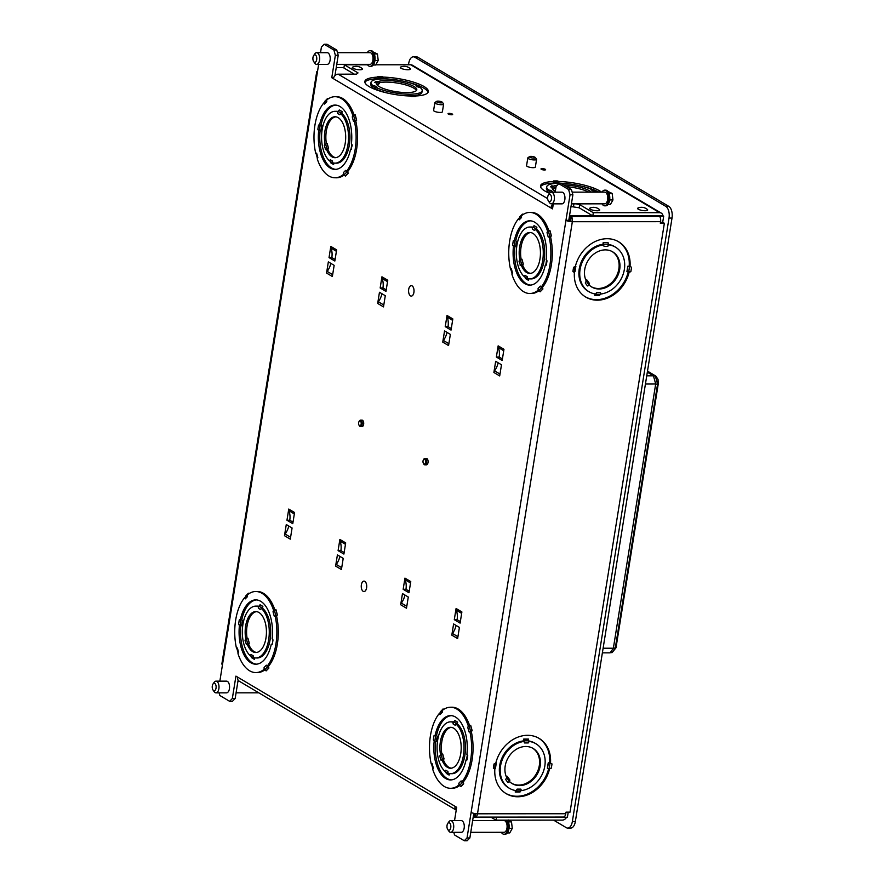 <?xml version="1.0" encoding="UTF-8"?>
<svg xmlns="http://www.w3.org/2000/svg" width="885" height="885" viewBox="0 0 885 885"><rect width="100%" height="100%" fill="white"/><g stroke="black" fill="none" stroke-linecap="round" stroke-linejoin="round"><path stroke-width="1.33" d="M602.364 652.853L610.119 652.842L613.36 648.229L655.685 384.001L653.44 375.815L647.322 372.187M572.363 821.49L669.016 218.064A9.359 4.868 90 0 0 665.797 206.36L414.799 57.226A9.359 4.868 -90 0 0 413.361 56.806L416.359 56.806A9.359 4.868 90 0 1 417.797 57.226L668.794 206.36A9.359 4.868 -90 0 1 672.014 218.064L575.361 821.49A9.359 4.868 90 0 1 570.714 828.083L567.716 828.083A9.359 4.868 -90 0 0 572.363 821.49L575.361 821.49M610.971 652.632L612.088 652.61L615.307 647.997L613.394 648.019M336.223 67.658L343.944 67.658M538.301 737.935A32.159 26.251 120.7 0 0 538.268 737.913A32.137 26.229 120.7 0 0 538.235 737.891L538.268 737.913A32.137 26.229 120.7 0 1 549.629 762.848L548.235 762.848L547.384 768.213L549.165 768.512A3.551 0.896 9.1 0 0 549.342 768.534L549.618 768.7A32.159 26.251 -59.3 0 1 506.242 793.69A32.159 26.251 -59.3 0 1 494.87 768.733A2.81 2.29 -59.3 0 1 493.354 768.125L494.538 768.589L493.354 768.125L494.018 763.976A2.81 2.29 -59.3 0 1 495.733 763.368A32.159 26.251 -59.3 0 1 539.109 738.389A32.159 26.251 -59.3 0 1 550.481 763.346A2.81 2.29 -59.3 0 1 552.008 763.943L551.344 768.091L549.342 768.534M505.435 793.181L505.401 793.159A32.137 26.229 120.7 0 0 505.435 793.181A32.159 26.251 120.7 0 0 505.468 793.192A32.137 26.229 120.7 0 0 548.722 768.434M629.158 272.104A2.81 2.29 120.7 0 0 630.883 271.496L631.547 267.347A2.81 2.29 120.7 0 0 630.02 266.739A32.159 26.251 120.7 0 0 618.648 241.793A32.159 26.251 120.7 0 0 575.272 266.772A2.81 2.29 120.7 0 0 573.557 267.381L572.894 271.529L574.077 271.994L572.894 271.529A2.81 2.29 120.7 0 0 574.42 272.137A32.159 26.251 120.7 0 0 585.793 297.094A32.159 26.251 120.7 0 0 629.158 272.104L628.892 271.938A3.551 0.896 -170.9 0 1 628.704 271.916L626.923 271.618L627.775 266.252L629.169 266.252A32.137 26.229 -59.3 0 0 617.807 241.317L617.774 241.295A32.137 26.229 -59.3 0 1 617.807 241.317A32.159 26.251 -59.3 0 1 617.852 241.339M585.007 296.597A32.159 26.251 -59.3 0 1 584.974 296.586A32.137 26.229 -59.3 0 1 584.941 296.552L584.974 296.575A32.137 26.229 -59.3 0 0 628.261 271.839M474.548 813.503L473.929 817.331L567.407 817.275L568.225 812.153M475.71 813.68L475.168 817.12L563.402 817.065A4.724 2.456 90 0 0 565.747 813.735L566.002 812.153L570.04 812.153L664.358 223.263L660.321 223.263L660.575 221.681A4.724 2.456 -90 0 0 659.624 216.382L571.378 216.438L570.681 220.752L568.789 220.332L569.509 215.818L663.695 216.172L662.71 222.279L660.487 222.279M570.206 216.228L569.486 220.752M473.807 813.348L469.858 837.973L467.125 840.75L464.282 840.75L467.026 837.973L471.119 812.397A4.724 1.195 9.1 0 0 477.502 813.791L565.747 813.735M473.929 817.331L473.232 816.91M552.074 188.14L552.118 187.886A3.551 3.363 50.4 0 1 552.185 187.952L553.468 189.235L552.45 189.014M588.813 192.145A20.444 5.155 9.1 0 0 566.743 186.713M556.034 186.956A20.444 5.155 9.1 0 0 554.209 187.41M376.379 83.743L376.413 83.489A3.551 3.363 50.4 0 1 376.479 83.555L377.762 84.838L376.756 84.617M416.404 90.558A20.444 5.155 9.1 0 0 400.131 83.577A20.444 5.155 9.1 0 0 378.503 83.013M389.278 93.456A25.942 6.549 -170.9 0 1 375.694 88.987L374.078 88.987L375.483 88.013A3.551 2.898 -59.3 0 1 375.915 87.759L375.716 88.987M373.127 86.099L373.182 85.734A2.81 0.708 -170.9 0 1 374.864 85.922L373.127 86.099A3.551 2.898 120.7 0 0 372.696 86.365L371.257 87.327L373.979 88.943M372.165 86.73A25.942 6.549 -170.9 0 1 370.715 84.042A25.942 6.549 -170.9 0 1 370.782 83.765M428.041 92.438A32.137 8.109 9.1 0 0 403.626 81.243M391.557 79.307A32.137 8.109 9.1 0 0 383.415 78.71M383.504 78.909L383.039 77.758A3.551 1.847 -90 0 0 382.984 77.626L383.061 77.095A32.159 8.12 -170.9 0 1 428.34 91.642A32.159 8.12 -170.9 0 1 414.899 96.011A2.81 0.708 -170.9 0 1 415.33 96.487A2.81 0.708 -170.9 0 1 415.297 96.576L411.591 96.576A2.81 0.708 -170.9 0 1 410.109 96.011A32.159 8.12 -170.9 0 1 364.83 81.464A32.159 8.12 -170.9 0 1 378.271 77.095A2.81 0.708 -170.9 0 1 377.84 76.619A2.81 0.708 -170.9 0 1 377.873 76.541L378.138 77.515L377.873 76.541L381.579 76.53A2.81 0.708 -170.9 0 1 383.061 77.095M592.906 190.109A2.81 0.708 9.1 0 0 591.844 190.297L592.906 190.109A25.919 6.538 9.1 0 0 564.785 183.494A25.919 6.538 9.1 0 0 546.698 186.857A25.919 6.538 9.1 0 0 548.877 190.142A2.81 0.708 9.1 0 1 550.558 190.319L552.716 191.602A2.81 0.708 9.1 0 1 551.665 191.791L551.609 192.156A3.551 2.898 120.7 0 0 551.587 192.167M549.585 193.284L546.952 191.724L548.401 190.762A3.551 2.898 -59.3 0 1 548.822 190.496L550.558 190.319M546.487 188.162A25.942 6.549 9.1 0 0 546.41 188.439A25.942 6.549 9.1 0 0 547.859 191.127M601.568 192.133A32.159 8.12 9.1 0 0 558.767 181.491L558.678 182.022A3.551 1.847 90 0 1 558.745 182.155L559.198 183.306M540.558 186.713A32.137 8.109 -170.9 0 1 553.722 183.084L554.464 183.527M509.329 781.455L509.627 781.632A2.81 2.29 -59.3 0 1 507.913 782.539L509.329 781.455A3.551 1.936 -36.3 0 0 509.362 781.389L509.926 780.072L507.149 776.289L506.64 777.439M511.53 783.192A20.444 16.682 120.7 0 0 536.199 774.065A20.444 16.682 120.7 0 0 532.416 748.046M588.868 284.859L589.167 285.036A2.81 2.29 -59.3 0 1 587.452 285.944L588.868 284.859A3.551 1.936 -36.3 0 0 588.901 284.793L589.476 283.477L586.689 279.682L586.18 280.844M591.08 286.596A20.444 16.682 120.7 0 0 615.739 277.47A20.444 16.682 120.7 0 0 611.966 251.451M602.906 244.315L603.57 244.714A3.551 1.847 -90 0 0 603.504 244.205L603.238 242.468L602.939 244.315A25.942 21.174 120.7 0 0 580.239 264.726A25.942 21.174 120.7 0 0 588.138 291.253A25.942 21.174 120.7 0 0 588.923 291.685M603.238 242.468L608.028 242.468L608.305 244.205A3.551 1.847 90 0 1 608.371 244.702L607.774 246.351A2.81 2.29 120.7 0 0 608.559 244.824L608.36 244.702M615.407 247.125A25.942 21.174 120.7 0 0 614.644 246.649A25.942 21.174 120.7 0 0 608.338 244.393M516.099 790.626A3.551 1.847 90 0 1 515.944 790.891L515.214 792.031L520.004 792.031L520.734 790.891A3.551 1.847 -90 0 0 520.944 790.537L520.834 789.121A2.81 2.29 -59.3 0 1 521.121 790.648L520.933 790.537M515.214 792.031L515.457 790.526M509.384 788.281A25.942 21.174 -59.3 0 1 508.598 787.849A25.942 21.174 -59.3 0 1 500.7 761.321A25.942 21.174 -59.3 0 1 523.4 740.911L523.699 739.063L523.964 740.8A3.551 1.847 90 0 1 524.031 741.309L523.367 740.911M537.803 139.808A4.724 3.861 120.7 0 0 537.328 139.465A4.724 3.861 120.7 0 0 536.808 139.222L539.131 140.593A4.724 3.861 -59.3 0 1 539.651 140.848L661.294 213.119A4.724 3.861 -59.3 0 1 662.953 215.84L592.795 215.885L579.177 207.787L571.002 206.548M375.837 64.793L410.695 64.771A4.724 3.861 -59.3 0 1 412.388 65.224L537.328 139.465M571.378 216.438A4.724 2.456 90 0 1 572.341 221.726L660.575 221.681M570.681 220.752L572.341 221.726L477.502 813.791A4.724 2.456 -90 0 1 475.168 817.12M491.23 817.32L496.009 820.163L562.307 820.118A4.724 3.861 120.7 0 0 566.511 817.275M568.789 220.332L565.957 220.332A4.724 1.195 9.1 0 0 572.341 221.726M553.324 203.86L552.517 208.882L333.424 78.688A4.724 3.861 -59.3 0 1 338.192 74.174L547.649 198.638M454.536 820.627L456.671 807.286L455.012 806.312A4.724 3.861 120.7 0 0 456.229 810.074M219.856 681.151L222.489 664.668A4.724 1.195 -170.9 0 1 221.858 663.916L316.697 71.851A4.724 1.195 -170.9 0 1 317.527 71.342M455.012 806.312L235.93 676.118L232.335 698.531L235.167 698.531L238.12 680.111M235.167 698.531L232.445 701.307L229.602 701.307L219.845 695.499L219.115 692.844M333.424 78.688L331.775 77.714L335.36 55.301L338.203 55.301L336.754 50.047L326.996 44.25L324.153 44.25L321.421 47.027L320.514 52.691M338.203 55.301L334.939 75.69M337.473 52.68L369.985 52.669A5.852 3.042 90 0 1 373.027 58.51A5.852 3.042 90 0 1 369.996 64.362L336.742 64.373M313.655 61.519L314.794 63.189A5.852 3.042 -90 0 0 315.746 64.129A5.852 3.042 -90 0 0 316.642 64.395A5.852 3.042 -90 0 0 319.673 58.543A5.852 3.042 -90 0 0 316.631 52.691A5.852 3.042 -90 0 0 314.783 53.908L313.655 55.578A3.739 1.947 90 0 1 316.753 57.879A3.739 1.947 90 0 1 314.263 62.116A3.739 1.947 90 0 1 313.655 61.519A3.739 1.947 90 0 1 313.655 55.578M316.631 52.691L327.184 52.691A5.852 3.042 90 0 1 330.227 58.532A5.852 3.042 90 0 1 327.196 64.384L316.642 64.395M373.26 65.014L375.671 65.014L378.216 60.479L377.441 53.974L373.26 52.005M374.93 60.479L378.216 60.479M374.311 53.974L377.441 53.974M367.275 52.669A7.832 4.071 90 0 1 369.985 50.677A7.832 4.071 90 0 1 374.067 58.51A7.832 4.071 90 0 1 369.996 66.342A7.832 4.071 90 0 1 368.791 65.999A7.832 4.071 90 0 1 367.286 64.362M369.985 50.677L370.981 50.677A7.832 4.071 90 0 1 375.063 58.51A7.832 4.071 90 0 1 370.992 66.342L369.996 66.342M572.175 192.156L604.721 192.133A5.852 3.042 90 0 1 607.763 197.986A5.852 3.042 90 0 1 604.721 203.838L571.433 203.849M548.39 200.983L549.519 202.654A5.852 3.042 -90 0 0 550.47 203.605A5.852 3.042 -90 0 0 551.366 203.86A5.852 3.042 -90 0 0 554.408 198.019A5.852 3.042 -90 0 0 551.366 192.167A5.852 3.042 -90 0 0 549.519 193.373L548.379 195.043A3.739 1.947 90 0 1 551.488 197.355A3.739 1.947 90 0 1 548.999 201.592A3.739 1.947 90 0 1 548.39 200.983A3.739 1.947 90 0 1 548.379 195.043M551.366 192.167L561.92 192.167A5.852 3.042 90 0 1 564.962 198.008A5.852 3.042 90 0 1 561.92 203.86L551.366 203.86M607.995 204.49L610.407 204.49L612.951 199.955L612.177 193.45L607.984 191.481M609.665 199.955L612.951 199.955M609.035 193.45L612.177 193.45M602.01 192.133A7.832 4.071 90 0 1 604.721 190.153A7.832 4.071 90 0 1 608.792 197.986A7.832 4.071 90 0 1 604.721 205.818A7.832 4.071 90 0 1 603.526 205.475A7.832 4.071 90 0 1 602.01 203.838M604.721 190.153L605.716 190.153A7.832 4.071 90 0 1 609.798 197.986A7.832 4.071 90 0 1 605.727 205.818L604.721 205.818M472.645 820.616L504.052 820.594A5.852 3.042 90 0 1 507.094 826.435A5.852 3.042 90 0 1 504.063 832.287L470.765 832.309M447.721 829.444L448.861 831.115A5.852 3.042 -90 0 0 449.812 832.055A5.852 3.042 -90 0 0 450.708 832.32A5.852 3.042 -90 0 0 453.74 826.468A5.852 3.042 -90 0 0 450.697 820.627A5.852 3.042 -90 0 0 448.85 821.833L447.721 823.504A3.739 1.947 90 0 1 450.819 825.816A3.739 1.947 90 0 1 448.33 830.053A3.739 1.947 90 0 1 447.721 829.444A3.739 1.947 90 0 1 447.721 823.504M450.697 820.627L461.251 820.616A5.852 3.042 90 0 1 464.293 826.468A5.852 3.042 90 0 1 461.262 832.309L450.708 832.32M507.337 832.94L509.738 832.94L512.282 828.404L511.508 821.899L508.2 819.93M508.997 828.404L512.282 828.404M508.377 821.899L511.508 821.899M506.485 820.152A7.832 4.071 90 0 1 507.924 828.902A7.832 4.071 90 0 1 504.063 834.278A7.832 4.071 90 0 1 502.857 833.924A7.832 4.071 90 0 1 501.352 832.287M507.481 820.152A7.832 4.071 90 0 1 508.93 828.902A7.832 4.071 90 0 1 505.058 834.278L504.063 834.278M212.997 689.968L214.126 691.639A5.852 3.042 -90 0 0 215.077 692.59A5.852 3.042 -90 0 0 215.973 692.844A5.852 3.042 -90 0 0 219.015 686.992A5.852 3.042 -90 0 0 215.973 681.151A5.852 3.042 -90 0 0 214.126 682.357L212.986 684.028A3.739 1.947 90 0 1 216.095 686.34A3.739 1.947 90 0 1 213.606 690.577A3.739 1.947 90 0 1 212.997 689.968A3.739 1.947 90 0 1 212.986 684.028M215.973 681.151L226.527 681.14A5.852 3.042 90 0 1 229.569 686.992A5.852 3.042 90 0 1 226.527 692.844L215.973 692.844M662.931 215.73L663.695 216.172M367.563 64.804L344.398 64.815L343.889 67.99L354.265 74.152M529.595 156.601L528.002 157.674A4.447 1.117 9.1 0 0 527.803 157.939A4.447 1.117 9.1 0 0 533.389 159.908A4.447 1.117 9.1 0 0 536.587 159.344A4.447 1.117 9.1 0 0 536.476 159.023L535.303 157.519A2.998 0.752 9.1 0 0 532.538 156.501A2.998 0.752 9.1 0 0 529.595 156.601A2.998 0.752 9.1 0 0 530.292 157.464A2.998 0.752 9.1 0 0 533.224 158.105A2.998 0.752 9.1 0 0 535.303 157.519M536.587 159.344L535.348 167.077A4.447 1.117 -170.9 0 1 532.15 167.641A4.447 1.117 -170.9 0 1 526.564 165.672L527.803 157.939M436.626 101.366L435.044 102.439A4.447 1.117 9.1 0 0 434.845 102.693A4.447 1.117 9.1 0 0 439.06 104.507A4.447 1.117 9.1 0 0 443.617 104.109A4.447 1.117 9.1 0 0 443.518 103.788L442.334 102.273A2.998 0.752 9.1 0 0 440.221 101.388A2.998 0.752 9.1 0 0 437.29 101.167A2.998 0.752 9.1 0 0 436.626 101.366A2.998 0.752 9.1 0 0 439.336 102.76A2.998 0.752 9.1 0 0 442.334 102.273M443.617 104.109L442.378 111.842A4.447 1.117 -170.9 0 1 437.821 112.24A4.447 1.117 -170.9 0 1 433.606 110.426L434.845 102.693M359.321 425.596A3.23 1.681 -90 0 0 359.52 425.939A3.23 1.681 -90 0 0 360.538 426.603A3.23 1.681 -90 0 0 362.142 424.324A3.23 1.681 -90 0 0 360.538 420.143A3.23 1.681 -90 0 0 359.52 420.817A3.23 1.681 -90 0 0 359.321 421.16M360.538 420.143L362.031 420.143A3.23 1.681 90 0 1 363.635 424.324A3.23 1.681 90 0 1 362.031 426.603L360.538 426.603M358.679 422.643A2.5 1.294 90 0 1 359.122 421.393A2.5 1.294 90 0 1 360.87 421.691A2.5 1.294 90 0 1 360.87 425.065A2.5 1.294 90 0 1 359.122 425.353A2.5 1.294 90 0 1 358.679 422.643M423.705 463.851A3.23 1.681 -90 0 0 423.893 464.194A3.23 1.681 -90 0 0 424.922 464.857A3.23 1.681 -90 0 0 426.515 462.578A3.23 1.681 -90 0 0 424.911 458.397A3.23 1.681 -90 0 0 423.893 459.072A3.23 1.681 -90 0 0 423.694 459.403M424.911 458.397L426.404 458.397A3.23 1.681 90 0 1 428.008 462.578A3.23 1.681 90 0 1 426.415 464.857L424.922 464.857M423.052 460.886A2.5 1.294 90 0 1 423.506 459.647A2.5 1.294 90 0 1 425.242 459.946A2.5 1.294 90 0 1 425.254 463.309A2.5 1.294 90 0 1 423.506 463.607A2.5 1.294 90 0 1 423.052 460.886M408.693 289.34A5.221 2.71 90 0 1 408.748 289.074A5.221 2.71 90 0 1 411.282 285.667A5.221 2.71 90 0 1 414.003 290.877A5.221 2.71 90 0 1 411.293 296.099A5.221 2.71 90 0 1 408.748 292.692A5.221 2.71 90 0 1 408.693 289.34M411.282 285.667L411.326 285.667A5.221 2.71 90 0 1 411.326 285.667A5.221 2.71 90 0 1 414.036 290.877A5.221 2.71 90 0 1 411.337 296.099A5.221 2.71 90 0 1 411.315 296.099L411.337 296.099M555.194 192.167L556.112 186.469L558.844 183.693L568.601 189.501L570.051 194.766L471.119 812.397M331.775 77.714L333.678 77.714M335.36 55.301L333.922 50.047L324.153 44.25M318.644 64.384L317.328 72.603A4.724 1.195 -170.9 0 1 316.697 71.851M232.335 698.531L229.602 701.307M453.806 832.32L454.525 834.953L464.282 840.75M364 581.113L363.967 581.113A5.221 2.71 90 0 1 364 581.113A5.221 2.71 90 0 1 366.722 586.335A5.221 2.71 90 0 1 364.012 591.545A5.221 2.71 90 0 1 363.989 591.545L363.967 591.545A5.221 2.71 90 0 1 361.423 588.149A5.221 2.71 90 0 1 361.379 584.797A5.221 2.71 90 0 1 361.423 584.531A5.221 2.71 90 0 1 363.967 581.113A5.221 2.71 90 0 1 366.678 586.335A5.221 2.71 90 0 1 363.967 591.545M542.472 287.282L541.377 287.282A3.551 2.688 44.5 0 0 541.686 287.647L542.914 288.975L542.461 287.304A40.555 21.085 -90 0 0 550.547 236.76L551.421 235.875L549.862 236.583A3.551 1.416 164.6 0 0 549.463 236.771L550.558 236.771M530.535 293.499A40.555 21.085 -90 0 0 531.254 293.521A40.555 21.085 -90 0 0 539.042 290.645M522.548 214.889L522.338 214.093L521.84 215.42M548.932 230.963A40.555 21.085 -90 0 0 531.199 212.4A40.555 21.085 -90 0 0 530.491 212.422M451.04 330.094L452.832 318.921L447.025 315.469L445.232 326.642L451.04 330.094M444.547 330.935L442.754 342.108L448.562 345.559L450.354 334.386L444.547 330.935M502.171 360.472L503.963 349.298L498.155 345.847L496.363 357.02L502.171 360.472M495.677 361.312L493.885 372.485L499.693 375.937L501.485 364.764L495.677 361.312M326.554 273.056L328.346 261.883L334.154 265.334L332.362 276.507L326.554 273.056A3.319 2.71 -59.3 0 1 327.229 271.407A19.204 15.676 120.7 0 0 330.846 263.376M336.632 249.869L334.84 261.042L329.032 257.59L330.813 246.417L336.632 249.869M377.685 303.433L379.466 292.26L385.285 295.712L383.493 306.896L377.685 303.433A3.319 2.71 -59.3 0 1 378.36 301.785A19.204 15.676 120.7 0 0 381.977 293.754M387.763 280.246L385.971 291.43L380.163 287.968L381.944 276.795L387.763 280.246M327.085 99.695L327.583 98.379L327.793 99.164M335.736 96.697A40.555 21.085 90 0 1 336.444 96.675A40.555 21.085 90 0 1 354.177 115.238M355.792 121.057L354.708 121.057A3.551 1.416 -15.4 0 1 355.106 120.858L356.666 120.161L355.792 121.046A40.555 21.085 90 0 1 347.694 171.579L348.159 173.261L346.931 171.922A3.551 2.688 -135.5 0 1 346.621 171.568L347.716 171.568M344.287 174.92A40.555 21.085 90 0 1 336.499 177.796A40.555 21.085 90 0 1 335.78 177.774M248.541 593.979L248.32 593.182L247.833 594.51M274.925 610.053A40.555 21.085 -90 0 0 257.192 591.479A40.555 21.085 -90 0 0 256.473 591.512M276.54 615.849L277.403 614.964L275.855 615.672A3.551 1.416 164.6 0 0 275.456 615.86L276.54 615.86A40.555 21.085 -90 0 1 268.443 666.394L268.907 668.064L266.108 670.907L264.88 669.569A3.551 2.688 -135.5 0 1 264.571 669.215L264.095 667.489A3.042 1.582 -90 0 0 264.228 669.215L264.571 669.215M256.517 672.578A40.555 21.085 -90 0 0 257.236 672.6A40.555 21.085 -90 0 0 265.024 669.735M337.406 554.906L335.614 566.09L341.422 569.542L343.214 558.358L337.406 554.906M343.9 554.076L345.692 542.892L339.873 539.441L338.092 550.625L343.9 554.076M286.275 524.528L284.483 535.702L290.291 539.153L292.083 527.98L286.275 524.528M292.769 523.688L294.561 512.515L288.753 509.063L286.961 520.236L292.769 523.688M461.893 611.944L460.1 623.117L454.293 619.666L456.085 608.493L461.893 611.944M451.815 635.131L453.607 623.958L459.415 627.41L457.622 638.583L451.815 635.131A3.319 2.71 -59.3 0 1 452.489 633.483A19.204 15.676 120.7 0 0 456.107 625.441M410.762 581.567L408.97 592.74L403.162 589.288L404.954 578.115L410.762 581.567M400.684 604.754L402.476 593.581L408.284 597.032L406.492 608.205L400.684 604.754A3.319 2.71 -59.3 0 1 401.359 603.105A19.204 15.676 120.7 0 0 404.976 595.063M471.296 731.585L470.212 731.585A3.551 1.416 -15.4 0 1 470.61 731.386L472.17 730.689L471.296 731.574A40.555 21.085 90 0 1 463.198 782.119L463.663 783.789L462.435 782.462A3.551 2.688 -135.5 0 1 462.114 782.097L463.22 782.097M459.791 785.449A40.555 21.085 90 0 1 451.992 788.325A40.555 21.085 90 0 1 451.284 788.303M442.588 710.224L443.075 708.907L443.297 709.704M451.228 707.226A40.555 21.085 90 0 1 451.947 707.203A40.555 21.085 90 0 1 469.681 725.777M407.885 69.738A5.1 1.283 -170.9 0 1 401.978 68.698A5.1 1.283 -170.9 0 1 400.772 67.006A8.972 8.972 0 0 1 410.098 68.499A5.1 1.283 -170.9 0 1 407.885 69.738M359.93 69.771A5.1 1.283 -170.9 0 1 354.011 68.72A5.1 1.283 -170.9 0 1 352.816 67.039A8.972 8.972 0 0 1 362.142 68.532A5.1 1.283 -170.9 0 1 359.93 69.771M645.176 210.73A5.1 1.283 -170.9 0 1 639.258 209.69A5.1 1.283 -170.9 0 1 638.063 207.997A8.972 8.972 0 0 1 647.389 209.491A5.1 1.283 -170.9 0 1 645.176 210.73M597.22 210.763A5.1 1.283 -170.9 0 1 591.302 209.712A5.1 1.283 -170.9 0 1 590.096 208.03A8.972 8.972 0 0 1 599.422 209.524A5.1 1.283 -170.9 0 1 597.22 210.763M558.844 183.693L561.676 183.693L571.433 189.501L572.883 194.766L569.509 215.818M506.419 776.964L507.149 776.289M507.913 782.539L505.755 779.608A2.81 2.29 -59.3 0 1 506.851 777.849A20.466 16.704 -59.3 0 1 511.154 753.633A20.466 16.704 -59.3 0 1 533.135 748.444A20.466 16.704 -59.3 0 1 537.04 774.563A20.466 16.704 -59.3 0 1 512.216 783.634A20.466 16.704 -59.3 0 1 509.627 781.632M529.009 741.42A2.81 2.29 -59.3 0 1 528.234 742.946L529.009 741.42A25.919 21.151 -59.3 0 1 535.912 743.754A25.919 21.151 -59.3 0 1 543.81 770.26A25.919 21.151 -59.3 0 1 521.121 790.648M528.234 742.946L524.517 742.946A2.81 2.29 -59.3 0 1 524.23 741.42L524.031 741.309M520.834 789.121L517.128 789.121A2.81 2.29 -59.3 0 0 516.342 790.659A25.919 21.151 -59.3 0 1 509.439 788.314A25.919 21.151 -59.3 0 1 501.541 761.808A25.919 21.151 -59.3 0 1 524.23 741.42M585.97 280.368L586.689 279.682M587.452 285.944L585.295 283.012A2.81 2.29 -59.3 0 1 586.39 281.253A20.466 16.704 -59.3 0 1 590.693 257.037A20.466 16.704 -59.3 0 1 612.674 251.838A20.466 16.704 -59.3 0 1 616.579 277.967A20.466 16.704 -59.3 0 1 591.766 287.039A20.466 16.704 -59.3 0 1 589.167 285.036M603.57 244.714L603.769 244.824A2.81 2.29 120.7 0 0 604.057 246.351L607.774 246.351M603.769 244.824A25.919 21.151 120.7 0 0 581.08 265.212A25.919 21.151 120.7 0 0 588.979 291.718A25.919 21.151 120.7 0 0 595.882 294.063A2.81 2.29 120.7 0 1 596.667 292.526L600.373 292.526A2.81 2.29 120.7 0 1 600.672 294.052A25.919 21.151 120.7 0 0 623.35 273.664A25.919 21.151 120.7 0 0 615.462 247.158A25.919 21.151 120.7 0 0 608.559 244.824M553.534 186.713L551.576 185.861A2.81 0.708 -170.9 0 1 553.623 186.138L553.534 186.713A3.551 3.363 -129.6 0 1 553.601 186.779L554.884 188.062L553.468 189.235M552.118 187.886L552.207 187.31A2.81 0.708 -170.9 0 1 550.481 186.768L551.576 185.861M551.665 191.791A25.919 6.538 9.1 0 0 552.439 192.167M596.169 192.145A25.919 6.538 9.1 0 0 595.682 191.768A2.81 0.708 9.1 0 1 594.001 191.58L591.844 190.297L592.85 190.474M553.623 186.138A20.466 5.166 -170.9 0 1 557.373 185.186M563.767 184.932A20.466 5.166 -170.9 0 1 591.445 192.145M555.337 191.271A20.466 5.166 -170.9 0 1 552.074 187.72A20.466 5.166 -170.9 0 1 552.207 187.31M377.829 82.316L375.882 81.464A2.81 0.708 -170.9 0 1 377.928 81.741L377.829 82.316A3.551 3.363 -129.6 0 1 377.906 82.382L379.189 83.655L377.762 84.838M376.413 83.489L376.512 82.913A2.81 0.708 -170.9 0 1 374.786 82.371L375.882 81.464M374.864 85.922L377.021 87.206A2.81 0.708 -170.9 0 1 375.97 87.394L375.915 87.759M373.182 85.734A25.919 6.538 -170.9 0 1 370.992 82.46A25.919 6.538 -170.9 0 1 389.079 79.097A25.919 6.538 -170.9 0 1 417.2 85.712A2.81 0.708 -170.9 0 0 416.149 85.9L418.306 87.184A2.81 0.708 -170.9 0 0 419.988 87.372A25.919 6.538 -170.9 0 1 422.178 90.657A25.919 6.538 -170.9 0 1 404.091 94.009A25.919 6.538 -170.9 0 1 375.97 87.394M377.928 81.741A20.466 5.166 -170.9 0 1 400.96 82.106A20.466 5.166 -170.9 0 1 416.791 89.794A20.466 5.166 -170.9 0 1 395.772 91.653A20.466 5.166 -170.9 0 1 376.379 83.312A20.466 5.166 -170.9 0 1 376.512 82.913M520.435 265.323L519.064 261.418L520.325 259.936A3.551 1.416 164.6 0 1 520.402 259.902L521.962 259.205L523.323 264.161L521.685 264.903A3.551 1.416 -15.4 0 1 521.763 264.869L523.323 264.161M522.604 264.892A20.444 10.631 -90 0 0 530.624 273.365M530.602 232.545A20.444 10.631 -90 0 0 521.177 259.57M521.685 264.903L521.177 264.903A2.81 1.46 90 0 1 520.402 265.323A2.81 1.46 90 0 1 520.115 265.268M519.064 261.418A2.81 1.46 90 0 1 519.816 259.947L520.325 259.947M532.427 229.226L532.361 227.511A2.81 1.46 -90 0 0 532.427 229.226L534.584 230.509A2.81 1.46 -90 0 0 535.148 229.171L536.598 229.171L536.863 227.301L535.768 228.739A3.551 2.898 120.7 0 0 535.469 229.171M532.361 227.511A25.919 13.474 -90 0 0 529.794 227.036A25.919 13.474 -90 0 0 516.608 247.711A25.919 13.474 -90 0 0 524.473 276.751L524.794 276.751A3.551 2.898 -59.3 0 0 524.96 277.171L525.59 278.609L528.378 280.268L528.622 278.775M531.819 278.875L529.827 278.875A25.919 13.474 -90 0 1 527.261 278.399A2.81 1.46 -90 0 0 527.194 276.684L525.037 275.401A2.81 1.46 -90 0 0 524.473 276.751M529.827 278.875A25.919 13.474 -90 0 0 543.003 258.199A25.919 13.474 -90 0 0 535.148 229.171M519.816 259.947A20.466 10.642 90 0 1 529.794 232.489A20.466 10.642 90 0 1 540.447 252.955A20.466 10.642 90 0 1 529.816 273.421A20.466 10.642 90 0 1 521.177 264.903M325.569 144.222L324.308 145.704A2.81 1.46 90 0 1 325.06 144.222L325.569 144.222A3.551 1.416 164.6 0 1 325.647 144.178L327.196 143.481L328.567 148.448L326.93 149.178A3.551 1.416 -15.4 0 1 327.007 149.145L328.567 148.448M325.68 149.598L324.308 145.704M327.848 149.167A20.444 10.631 -90 0 0 335.869 157.641M335.835 116.831A20.444 10.631 -90 0 0 326.421 143.846M326.93 149.178L326.421 149.178A2.81 1.46 90 0 1 325.647 149.598A2.81 1.46 90 0 1 325.359 149.543M337.926 111.787L337.672 113.512A2.81 1.46 90 0 1 337.605 111.787L337.926 111.787A3.551 2.898 120.7 0 1 338.225 111.366L341.013 113.014L342.108 111.576L341.809 113.424L340.714 113.446A3.551 2.898 -59.3 0 1 341.013 113.014M329.718 161.026A2.81 1.46 90 0 1 330.271 159.687L329.718 161.026A25.919 13.474 90 0 1 321.852 131.987A25.919 13.474 90 0 1 335.039 111.322A25.919 13.474 90 0 1 337.605 111.787M330.271 159.687L332.428 160.959A2.81 1.46 90 0 1 332.506 162.685A25.919 13.474 90 0 0 335.072 163.15L337.063 163.15M340.714 113.446L340.382 113.446A25.919 13.474 90 0 1 348.248 142.485A25.919 13.474 90 0 1 335.072 163.15M340.382 113.446A2.81 1.46 90 0 1 339.829 114.796L337.672 113.512M325.06 144.222A20.466 10.642 90 0 1 335.039 116.765A20.466 10.642 90 0 1 345.692 137.23A20.466 10.642 90 0 1 335.061 157.707A20.466 10.642 90 0 1 326.421 149.178M441.062 754.761L439.801 756.232A2.81 1.46 90 0 1 440.553 754.761L441.062 754.761A3.551 1.416 164.6 0 1 441.15 754.717L442.699 754.009L444.071 758.976L442.423 759.706A3.551 1.416 -15.4 0 1 442.511 759.673L444.071 758.976M442.234 759.806L440.863 760.071L439.801 756.232M443.352 759.706A20.444 10.631 -90 0 0 451.361 768.18M451.339 727.359A20.444 10.631 -90 0 0 441.914 754.374M442.423 759.706L441.914 759.706A2.81 1.46 90 0 1 441.15 760.126A2.81 1.46 90 0 1 440.863 760.071M445.774 770.216L445.221 771.554A2.81 1.46 90 0 1 445.774 770.216L447.932 771.499A2.81 1.46 90 0 1 447.998 773.213A25.919 13.474 90 0 0 450.565 773.689L452.556 773.678M457.335 723.974L455.886 723.974A25.919 13.474 90 0 1 463.751 753.013A25.919 13.474 90 0 1 450.565 773.689M455.886 723.974A2.81 1.46 90 0 1 455.332 725.324L453.175 724.041A2.81 1.46 90 0 1 453.109 722.326L453.43 722.326A3.551 2.898 120.7 0 1 453.728 721.894L454.824 720.456L457.611 722.116L457.313 723.952A25.942 13.485 90 0 1 465.178 753.013A25.942 13.485 90 0 1 451.992 773.711A25.942 13.485 90 0 1 451.416 773.689M445.221 771.554A25.919 13.474 90 0 1 437.356 742.526A25.919 13.474 90 0 1 450.542 721.85A25.919 13.474 90 0 1 453.109 722.326M440.553 754.761A20.466 10.642 90 0 1 450.542 727.304A20.466 10.642 90 0 1 461.196 747.759A20.466 10.642 90 0 1 450.565 768.235A20.466 10.642 90 0 1 441.914 759.706M246.307 639.036L245.045 640.508A2.81 1.46 90 0 1 245.798 639.036L246.307 639.036A3.551 1.416 164.6 0 1 246.395 638.992L247.944 638.284L249.305 643.251L247.667 643.992A3.551 1.416 -15.4 0 1 247.756 643.959L249.305 643.251M247.667 643.992L247.158 643.992A2.81 1.46 90 0 1 246.395 644.413L245.045 640.508M248.596 643.981A20.444 10.631 -90 0 0 256.606 652.455M256.584 611.635A20.444 10.631 -90 0 0 247.158 638.649M251.019 654.491A2.81 1.46 -90 0 0 250.466 655.84L251.019 654.491L253.176 655.774A2.81 1.46 -90 0 1 253.243 657.489A25.919 13.474 -90 0 0 255.809 657.964A25.919 13.474 -90 0 0 268.996 637.288A25.919 13.474 -90 0 0 261.13 608.249L262.579 608.26M256.661 657.964A25.942 13.485 -90 0 0 257.225 657.986A25.942 13.485 -90 0 0 270.423 637.3A25.942 13.485 -90 0 0 262.557 608.238L262.856 606.391L260.068 604.732L258.973 606.17A3.551 2.898 -59.3 0 0 258.674 606.601L258.343 606.601A2.81 1.46 -90 0 0 258.42 608.316L260.577 609.599A2.81 1.46 -90 0 0 261.13 608.249M258.343 606.601A25.919 13.474 -90 0 0 255.787 606.125A25.919 13.474 -90 0 0 242.601 626.801A25.919 13.474 -90 0 0 250.466 655.84M245.798 639.036A20.466 10.642 90 0 1 255.787 611.579A20.466 10.642 90 0 1 266.44 632.034A20.466 10.642 90 0 1 255.809 652.51A20.466 10.642 90 0 1 247.158 643.992M449.171 113.38A2.334 0.586 -170.9 0 1 451.781 113.822A2.334 0.586 -170.9 0 1 452.545 114.585A2.334 0.586 -170.9 0 1 450.244 114.652A2.334 0.586 -170.9 0 1 448.087 113.866A2.334 0.586 -170.9 0 1 449.171 113.38M416.149 85.9L417.145 86.077L416.149 85.9M421.968 91.963A25.942 6.549 -170.9 0 1 421.946 92.239A25.942 6.549 -170.9 0 1 401.37 95.392M378.017 78.688L378.183 77.626A3.551 1.847 90 0 1 378.249 77.758L378.791 79.13L378.028 78.688A32.137 8.109 9.1 0 0 364.863 82.316M342.108 111.576L339.32 109.928L338.225 111.366M333.866 163.05L333.623 164.544L332.992 163.105A3.551 2.898 -59.3 0 1 332.871 162.807M330.039 161.026A3.551 2.898 120.7 0 0 330.205 161.457L330.835 162.895L333.623 164.544M335.88 111.322A25.942 13.485 90 0 1 336.455 111.3A25.942 13.485 90 0 1 338.125 111.488M320.105 130.714A32.137 16.704 -90 0 0 335.924 169.356M335.891 105.116A32.137 16.704 -90 0 0 321.001 125.106L320.193 125.139A3.551 0.896 -170.9 0 1 320.038 125.095L321.001 125.095M341.809 113.424A25.942 13.485 90 0 1 349.675 142.485A25.942 13.485 90 0 1 336.488 163.172A25.942 13.485 90 0 1 335.913 163.15M319.905 125.062L318.523 125.139A2.81 1.46 90 0 1 319.076 124.94A2.81 1.46 90 0 1 319.562 125.095A32.159 16.715 90 0 1 335.039 105.072A32.159 16.715 90 0 1 351.4 144.012A2.81 1.46 90 0 1 352.241 145.184L351.002 149.41L351.81 144.366M351.577 149.333A2.81 1.46 90 0 1 351.035 149.532A2.81 1.46 90 0 1 350.537 149.377L351.013 149.377A3.551 0.896 9.1 0 1 351.024 149.333L351.821 144.366M350.537 149.377A32.159 16.715 90 0 1 335.072 169.4A32.159 16.715 90 0 1 318.711 130.46A2.81 1.46 90 0 1 317.859 129.298L318.711 130.46M319.175 130.46L319.175 130.46A3.551 0.896 9.1 0 0 319.341 130.504L320.945 130.947L321.808 125.581M327.583 98.379L324.286 102.549A3.551 2.688 44.5 0 0 324.175 102.903L324.496 104.087A3.042 1.582 90 0 1 323.833 102.903L324.175 102.903M356.666 120.161L355.184 114.784L353.635 115.481A3.551 1.416 164.6 0 0 353.226 115.669L352.274 116.953A3.042 1.582 90 0 1 352.883 115.681L353.226 115.681M354.708 121.057L353.469 121.311L352.274 116.953M316.078 153.426L315.735 153.426A3.042 1.582 90 0 1 316.41 153.127A3.042 1.582 90 0 1 316.631 153.16L316.078 153.426A3.551 1.416 164.6 0 0 316.1 153.592A3.551 1.416 164.6 0 0 316.111 153.614L317.449 158.481L316.1 153.592M316.299 154.289L317.427 158.504M352.883 115.681A40.533 21.074 90 0 0 335.028 96.697A40.533 21.074 90 0 0 326.62 100.071A3.042 1.582 90 0 1 326.764 101.786L324.496 104.087M354.708 121.046L354.365 121.046A40.533 21.074 90 0 1 346.278 171.568L346.621 171.568M354.365 121.046A3.042 1.582 90 0 1 353.69 121.345A3.042 1.582 90 0 1 353.469 121.311M316.631 153.16L317.837 157.53A3.042 1.582 90 0 1 317.217 158.791A40.533 21.074 90 0 0 335.072 177.774L337.207 177.774M348.159 173.261L345.36 176.093L344.132 174.765A3.551 2.688 44.5 0 1 343.822 174.4L343.347 172.686L345.615 170.385A3.042 1.582 90 0 1 346.278 171.568M343.822 174.4L343.48 174.4A3.042 1.582 90 0 1 343.347 172.686M315.735 153.426A40.533 21.074 90 0 1 323.833 102.903M343.48 174.4A40.533 21.074 90 0 1 335.072 177.774M333.922 50.047L336.754 50.047M344.398 64.815L358.016 72.902L356.511 74.152L338.192 74.174M386.214 289.904L382.951 287.968A19.204 15.676 120.7 0 0 382.099 278.443A3.319 2.71 -59.3 0 1 381.944 276.795M382.951 287.968L380.163 287.968M335.083 259.526L331.831 257.59A19.204 15.676 120.7 0 0 330.968 248.065A3.319 2.71 -59.3 0 1 330.813 246.417M331.831 257.59L329.032 257.59M381.579 76.53L382.984 77.626M542.14 168.615A2.334 0.586 9.1 0 0 541.045 169.101A2.334 0.586 9.1 0 0 543.202 169.887A2.334 0.586 9.1 0 0 545.503 169.82A2.334 0.586 9.1 0 0 544.74 169.057A2.334 0.586 9.1 0 0 542.14 168.615M559.121 183.107A32.137 8.109 -170.9 0 1 567.252 183.704M579.332 185.64A32.137 8.109 -170.9 0 1 598.824 192.145M558.767 181.491A2.81 0.708 9.1 0 0 557.273 180.927L553.567 180.938A2.81 0.708 9.1 0 0 553.534 181.016A2.81 0.708 9.1 0 0 553.966 181.491L553.711 183.084M553.567 180.938L553.833 181.912L553.567 180.938M553.966 181.491A32.159 8.12 9.1 0 0 540.525 185.861A32.159 8.12 9.1 0 0 549.574 193.295M594.997 293.931L594.753 295.435L595.483 294.296A3.551 1.847 -90 0 0 595.649 294.03M600.373 292.526L600.484 293.942A3.551 1.847 90 0 1 600.284 294.296L599.554 295.435L594.753 295.435M630.02 266.739L629.18 266.241M532.681 227.511A3.551 2.898 -59.3 0 1 532.98 227.08L534.075 225.642L536.863 227.301M525.037 275.401L524.805 276.751M527.626 278.532A3.551 2.898 120.7 0 0 527.748 278.83L528.378 280.268M530.668 278.875A25.942 13.485 -90 0 0 531.243 278.897A25.942 13.485 -90 0 0 544.43 258.21A25.942 13.485 -90 0 0 536.564 229.149M515.756 240.82L514.793 240.82A3.551 0.896 9.1 0 0 514.948 240.864L515.756 240.82A32.137 16.704 90 0 1 530.646 220.841M530.679 285.081A32.137 16.704 90 0 1 514.871 246.428M532.881 227.213A25.942 13.485 -90 0 0 531.21 227.014A25.942 13.485 -90 0 0 530.635 227.036M513.466 246.185L512.614 245.012A2.81 1.46 -90 0 0 513.466 246.185A32.159 16.715 -90 0 0 529.827 285.125A32.159 16.715 -90 0 0 545.293 265.091A2.81 1.46 -90 0 0 545.791 265.257A2.81 1.46 -90 0 0 546.333 265.058L545.293 265.091M551.421 235.875L549.939 230.498L548.39 231.206A3.551 1.416 -15.4 0 0 547.981 231.394L547.03 232.666L548.224 237.036L549.12 236.771A3.042 1.582 -90 0 1 548.446 237.058A3.042 1.582 -90 0 1 548.224 237.036M522.338 214.093L519.041 218.263A3.551 2.688 -135.5 0 0 518.931 218.628L519.252 219.812L521.519 217.511A3.042 1.582 -90 0 0 521.376 215.796A40.533 21.074 -90 0 1 529.783 212.422A40.533 21.074 -90 0 1 547.649 231.394A3.042 1.582 -90 0 0 547.03 232.666M542.914 288.975L540.127 291.818L538.888 290.49A3.551 2.688 -135.5 0 1 538.578 290.125L538.102 288.41A3.042 1.582 -90 0 0 538.235 290.125L538.578 290.125M510.501 269.14L511.386 268.885A3.042 1.582 -90 0 0 511.165 268.852A3.042 1.582 -90 0 0 510.501 269.14A40.533 21.074 -90 0 1 518.588 218.628A3.042 1.582 -90 0 0 519.252 219.812M541.377 287.282L541.034 287.282A3.042 1.582 -90 0 0 540.37 286.098L538.102 288.41M510.855 269.317L512.205 274.206L510.866 269.328A3.551 1.416 -15.4 0 1 510.855 269.317A3.551 1.416 -15.4 0 1 510.833 269.14M511.032 270.036L512.183 274.228M531.962 293.499L529.827 293.499A40.533 21.074 -90 0 1 511.972 274.516A3.042 1.582 -90 0 0 512.592 273.244L511.386 268.885M541.034 287.282A40.533 21.074 -90 0 0 549.12 236.771M529.827 293.499A40.533 21.074 -90 0 0 538.235 290.125M568.601 189.501L571.433 189.501M570.051 194.766L572.883 194.766M553.28 204.125A4.724 3.861 -59.3 0 0 550.868 207.886L552.683 207.886M573.922 203.849L573.491 206.548M410.695 64.771L659.602 212.677L593.304 212.71L579.686 204.623L579.177 207.787M579.686 204.623L576.157 203.849M593.304 212.71L592.795 215.885M662.71 222.279L664.358 223.263M659.602 212.677A4.724 3.861 -59.3 0 1 661.294 213.119M447.025 315.469A3.319 2.71 120.7 0 0 447.168 317.107A19.204 15.676 -59.3 0 1 448.031 326.642L445.232 326.642M448.031 326.642L451.284 328.567M447.047 332.417A19.204 15.676 -59.3 0 1 443.429 340.459A3.319 2.71 120.7 0 0 442.754 342.108M498.155 345.847A3.319 2.71 120.7 0 0 498.299 347.495A19.204 15.676 -59.3 0 1 499.162 357.02L496.363 357.02M499.162 357.02L502.415 358.956M498.178 362.795A19.204 15.676 -59.3 0 1 494.56 370.837A3.319 2.71 120.7 0 0 493.885 372.485M514.793 240.82L514.318 240.82A2.81 1.46 -90 0 0 513.831 240.654A2.81 1.46 -90 0 0 513.278 240.864L512.614 245.012M546.333 265.058L547.007 260.898A2.81 1.46 -90 0 0 546.156 259.736A32.159 16.715 -90 0 0 529.794 220.796A32.159 16.715 -90 0 0 514.318 240.82M546.565 260.079L545.768 265.091A3.551 0.896 -170.9 0 1 545.779 265.058L546.576 260.09M514.672 240.786L513.278 240.864M516.563 241.306L515.701 246.672L514.096 246.229A3.551 0.896 -170.9 0 1 513.931 246.185M628.892 271.938L630.883 271.496M627.775 266.252L629.567 266.551A3.551 0.896 9.1 0 0 629.744 266.584M575.869 266.285L575.007 271.651L574.221 271.949A3.551 0.896 -170.9 0 1 574.144 271.972M558.678 182.022L557.273 180.927M554.497 183.527L553.944 182.166A3.551 1.847 -90 0 0 553.888 182.022M253.619 657.621A3.551 2.898 120.7 0 0 253.741 657.92L254.371 659.358L251.583 657.699L250.942 656.261A3.551 2.898 -59.3 0 1 250.787 655.84M254.371 659.358L254.603 657.865M262.856 606.391L261.761 607.829A3.551 2.898 120.7 0 0 261.462 608.26L261.462 608.26M258.674 606.601L258.42 608.316M258.874 606.302A25.942 13.485 -90 0 0 257.203 606.103A25.942 13.485 -90 0 0 256.628 606.125M241.738 619.909L240.775 619.909A3.551 0.896 9.1 0 0 240.941 619.954L241.738 619.909A32.137 16.704 90 0 1 256.628 599.919M256.672 664.17A32.137 16.704 90 0 1 240.853 625.518M272.326 644.136L271.286 644.18A2.81 1.46 -90 0 0 271.772 644.346A2.81 1.46 -90 0 0 272.326 644.136L272.989 639.988A2.81 1.46 -90 0 0 272.137 638.826A32.159 16.715 -90 0 0 255.776 599.886A32.159 16.715 -90 0 0 240.311 619.909A2.81 1.46 -90 0 0 239.813 619.743A2.81 1.46 -90 0 0 239.271 619.954L240.654 619.865M238.187 653.285L236.848 648.406A3.551 1.416 -15.4 0 1 236.848 648.406L237.036 649.103M236.848 648.406A3.551 1.416 -15.4 0 1 236.826 648.229L237.379 647.975A3.042 1.582 -90 0 0 237.158 647.942A3.042 1.582 -90 0 0 236.483 648.229L236.826 648.229M268.465 666.372L267.358 666.372A3.551 2.688 44.5 0 0 267.679 666.737L268.907 668.064M248.32 593.182L245.034 597.353A3.551 2.688 -135.5 0 0 244.913 597.718L245.233 598.902L247.501 596.601A3.042 1.582 -90 0 0 247.369 594.875A40.533 21.074 -90 0 1 255.776 591.512A40.533 21.074 -90 0 1 273.631 610.484A3.042 1.582 -90 0 0 273.022 611.756L274.217 616.115L275.113 615.86A40.533 21.074 -90 0 1 267.016 666.372A3.042 1.582 -90 0 0 266.352 665.188L264.095 667.489M257.955 672.578L255.82 672.578A40.533 21.074 -90 0 1 237.965 653.606A3.042 1.582 -90 0 0 238.574 652.333L237.379 647.975M255.82 672.578A40.533 21.074 -90 0 0 264.228 669.215M244.913 597.718L244.581 597.718A3.042 1.582 -90 0 0 245.233 598.902M273.022 611.756L273.974 610.484A3.551 1.416 -15.4 0 1 274.372 610.296L275.932 609.588L277.403 614.964M274.217 616.115A3.042 1.582 -90 0 0 274.438 616.148A3.042 1.582 -90 0 0 275.113 615.86M244.581 597.718A40.533 21.074 -90 0 0 236.483 648.229M237.578 677.114A4.724 3.861 120.7 0 0 239.204 681.173L456.217 810.118M339.906 556.399A19.204 15.676 -59.3 0 1 336.289 564.442A3.319 2.71 120.7 0 0 335.614 566.09M339.873 539.441A3.319 2.71 120.7 0 0 340.028 541.089A19.204 15.676 -59.3 0 1 340.891 550.614L338.092 550.625M340.891 550.614L344.143 552.55M288.776 526.022A19.204 15.676 -59.3 0 1 285.158 534.053A3.319 2.71 120.7 0 0 284.483 535.702M288.753 509.063A3.319 2.71 120.7 0 0 288.897 510.711A19.204 15.676 -59.3 0 1 289.76 520.236L286.961 520.236M289.76 520.236L293.012 522.172M239.448 625.264L238.607 624.102A2.81 1.46 -90 0 0 239.448 625.264A32.159 16.715 -90 0 0 255.82 664.204A32.159 16.715 -90 0 0 271.286 644.18M239.923 625.264L239.923 625.275A3.551 0.896 -170.9 0 0 240.078 625.319L240.941 619.954M242.545 620.396L241.693 625.761L240.078 625.319M528.832 741.309A3.551 1.847 -90 0 0 528.765 740.8L528.489 739.063L523.699 739.063M528.788 740.988A25.942 21.174 -59.3 0 1 535.104 743.245A25.942 21.174 -59.3 0 1 535.867 743.721M551.344 768.091A2.81 2.29 -59.3 0 1 549.618 768.7M445.542 771.554A3.551 2.898 120.7 0 0 445.708 771.986L446.339 773.424L449.126 775.083L448.496 773.645A3.551 2.898 -59.3 0 1 448.374 773.335M449.359 773.578L449.126 775.083M453.175 724.041L453.43 722.326M456.217 723.974A3.551 2.898 -59.3 0 1 456.516 723.554L457.611 722.116M451.383 715.644A32.137 16.704 -90 0 0 436.493 735.634L435.697 735.667A3.551 0.896 -170.9 0 1 435.542 735.623L436.493 735.623M435.608 741.243A32.137 16.704 -90 0 0 451.427 779.884M451.383 721.85A25.942 13.485 90 0 1 451.958 721.828A25.942 13.485 90 0 1 453.629 722.027M466.041 759.905L467.081 759.861A2.81 1.46 90 0 1 466.528 760.071A2.81 1.46 90 0 1 466.041 759.905A32.159 16.715 90 0 1 450.576 779.928A32.159 16.715 90 0 1 434.203 740.988A2.81 1.46 90 0 1 433.362 739.827L434.026 735.667L435.409 735.59M434.026 735.667A2.81 1.46 90 0 1 434.579 735.468A2.81 1.46 90 0 1 435.066 735.634L435.542 735.623M435.066 735.634A32.159 16.715 90 0 1 450.531 715.6A32.159 16.715 90 0 1 466.904 754.54A2.81 1.46 90 0 1 467.745 755.713L467.081 759.861M459.326 784.929L458.983 784.929A3.042 1.582 90 0 1 458.85 783.214L459.326 784.929A3.551 2.688 44.5 0 0 459.636 785.294L460.864 786.621L463.663 783.789M462.114 782.097L461.771 782.097A3.042 1.582 90 0 0 461.118 780.913L458.85 783.214M431.581 763.954L431.238 763.954A3.042 1.582 90 0 1 431.913 763.667A3.042 1.582 90 0 1 432.134 763.689L431.581 763.954A3.551 1.416 164.6 0 0 431.603 764.12A3.551 1.416 164.6 0 0 431.603 764.142L432.942 769.01L431.603 764.12M431.791 764.828L432.931 769.032M472.17 730.689L470.687 725.313L469.127 726.01A3.551 1.416 164.6 0 0 468.729 726.209L467.778 727.481A3.042 1.582 90 0 1 468.386 726.209L468.729 726.209M468.973 731.84A3.042 1.582 90 0 0 469.194 731.873A3.042 1.582 90 0 0 469.869 731.585L468.973 731.84L467.778 727.481M431.238 763.954A40.533 21.074 90 0 1 439.336 713.443L439.989 714.626A3.042 1.582 90 0 1 439.336 713.443M458.983 784.929A40.533 21.074 90 0 1 450.576 788.303A40.533 21.074 90 0 1 432.721 769.331A3.042 1.582 90 0 0 433.329 768.058L432.134 763.689M443.075 708.907L439.79 713.078A3.551 2.688 44.5 0 0 439.679 713.443M468.386 726.209A40.533 21.074 90 0 0 450.531 707.226A40.533 21.074 90 0 0 442.124 710.6A3.042 1.582 90 0 1 442.257 712.314L439.989 714.626M469.869 731.585A40.533 21.074 90 0 1 461.771 782.097M467.026 837.973L469.858 837.973M496.009 820.163L496.463 817.32M409.213 591.213L405.961 589.288A19.204 15.676 120.7 0 0 405.098 579.764A3.319 2.71 -59.3 0 1 404.954 578.115M405.961 589.288L403.162 589.288M460.344 621.602L457.091 619.666A19.204 15.676 120.7 0 0 456.229 610.141A3.319 2.71 -59.3 0 1 456.085 608.493M457.091 619.666L454.293 619.666M433.362 739.827L434.203 740.988M434.679 740.988A3.551 0.896 9.1 0 0 434.834 741.033L436.449 741.475L437.312 736.11M466.517 759.861A3.551 0.896 9.1 0 0 466.517 759.905L467.313 754.894L466.517 759.905M549.629 762.837L550.481 763.346M550.204 763.18A3.551 0.896 -170.9 0 1 550.027 763.147L548.235 762.848M494.604 768.567A3.551 0.896 9.1 0 0 494.682 768.545L495.467 768.246L496.319 762.881M413.361 56.806A9.359 4.868 -90 0 0 408.715 63.399L408.494 64.771M553.59 820.13L566.278 827.663A9.359 4.868 -90 0 0 567.716 828.083M647.466 371.269L655.32 375.926L657.577 384.123L655.663 384.112M603.105 648.229L613.36 648.229M645.431 384.013L655.685 384.001M646.747 375.815L653.44 375.815M222.489 664.668L317.328 72.603M509.362 781.389L506.795 777.893M509.86 780.183L507.072 776.388M588.901 284.793L586.335 281.297M589.399 283.576L586.611 279.793M552.185 187.952L553.601 186.779M553.346 189.158L554.762 187.985M376.479 83.555L377.906 82.382M377.641 84.761L379.068 83.588M521.763 264.869L520.402 259.902M523.223 264.228L521.862 259.261M327.007 149.145L325.647 144.178M328.468 148.503L327.107 143.547M442.511 759.673L441.15 754.717M443.971 759.042L442.6 754.075M247.756 643.959L246.395 638.992M249.216 643.318L247.844 638.35M375.483 88.013L372.696 86.365M374.167 88.943L371.379 87.283M339.265 110.05L342.052 111.709M330.205 161.457L332.992 163.105M330.824 162.763L333.612 164.422M326.642 100.149L324.286 102.549M327.572 98.489L324.784 101.332M355.106 120.858L353.635 115.481M356.566 120.216L355.084 114.84M344.132 174.765L346.931 171.922M345.294 175.982L348.093 173.139M382.099 278.443L387.53 281.673M383.791 305.015L378.36 301.785M330.968 248.065L336.4 251.296M332.66 274.638L327.229 271.407M318.523 125.139L317.859 129.298M320.193 125.139L319.341 130.504M321.697 125.548L320.846 130.914M383.039 77.758L378.249 77.758M548.401 190.762L550.89 192.244M547.074 191.68L549.64 193.207M608.305 244.205L603.504 244.205M608.028 242.601L603.238 242.612M600.284 294.296L595.483 294.296M599.587 295.313L594.797 295.313M535.768 228.739L532.98 227.08M536.808 227.434L534.02 225.775M527.748 278.83L524.96 277.171M528.367 280.136L525.579 278.487M548.39 231.206L549.862 236.583M549.839 230.565L551.322 235.941M519.041 218.263L521.398 215.874M519.539 217.057L522.327 214.214M541.686 287.647L538.888 290.49M542.848 288.864L540.049 291.696M452.6 320.337L447.168 317.107M443.429 340.459L448.861 343.69M503.731 350.726L498.299 347.495M494.56 370.837L499.992 374.067M516.464 241.262L515.601 246.627M514.948 240.864L514.096 246.229M627.056 271.629L627.919 266.263M628.704 271.916L629.567 266.551M574.221 271.949L575.051 266.772M574.907 271.662L575.77 266.296M558.745 182.155L553.944 182.166M250.942 656.261L253.741 657.92M251.561 657.566L254.349 659.225M258.973 606.17L261.761 607.829M260.002 604.864L262.79 606.524M267.679 666.737L264.88 669.569M268.83 667.943L266.042 670.786M245.034 597.353L247.391 594.963M245.521 596.147L248.32 593.304M274.372 610.296L275.855 615.672M275.832 609.654L277.315 615.031M336.289 564.442L341.721 567.661M345.46 544.319L340.028 541.089M285.158 534.053L290.59 537.284M294.329 513.942L288.897 510.711M238.607 624.102L239.271 619.954M241.583 625.717L242.446 620.352M520.734 790.891L515.944 790.891M520.048 791.909L515.258 791.909M528.765 740.8L523.964 740.8M528.489 739.207L523.699 739.207M448.496 773.645L445.708 771.986M449.104 774.95L446.317 773.291M456.516 723.554L453.728 721.894M457.556 722.237L454.757 720.578M459.636 785.294L462.435 782.462M460.797 786.511L463.596 783.667M470.61 731.386L469.127 726.01M472.07 730.756L470.588 725.368M442.146 710.677L439.79 713.078M443.075 709.029L440.276 711.861M406.79 606.336L401.359 603.105M405.098 579.764L410.529 582.983M457.921 636.713L452.489 633.483M456.229 610.141L461.66 613.371M436.349 741.442L437.201 736.077M434.834 741.033L435.697 735.667M548.379 762.859L547.516 768.224M550.027 763.147L549.165 768.512M495.512 763.368L494.682 768.545M496.231 762.892L495.368 768.257M414.799 57.226L417.797 57.226M669.016 218.064L672.014 218.064M665.797 206.36L668.794 206.36M647.499 371.125L655.818 376.07A1.405 1.151 120.7 0 0 655.32 375.926L653.606 375.926M615.993 647.809L615.307 647.997L657.577 384.123L658.252 383.924L615.993 647.809L612.088 652.61M239.149 681.14L237.954 681.14M258.807 692.822L236.085 692.833M359.122 425.353L359.52 425.939M359.122 421.393L359.52 420.817M423.506 463.607L423.893 464.194M423.506 459.647L423.893 459.072M408.748 289.074A9.58 9.58 0 0 0 408.748 292.692M361.423 584.531A9.58 9.58 0 0 0 361.423 588.149M417.112 86.055L419.236 87.316M335.028 96.697L337.163 96.697M335.039 111.322L337.03 111.322M411.027 96.41L415.22 96.41M422.178 90.657L421.88 92.516M370.992 82.46L370.693 84.318M592.806 190.452L594.93 191.713M531.918 212.422L529.783 212.422M531.785 227.036L529.794 227.036M613.858 246.207L615.462 247.158M587.386 290.767L588.979 291.718M546.399 188.715L546.698 186.857M257.911 591.512L255.776 591.512M257.778 606.125L255.787 606.125M257.8 657.964L255.809 657.964M450.576 788.303L452.711 788.303M450.531 707.226L452.666 707.226M450.542 721.85L452.534 721.85M535.912 743.754L534.319 742.803M509.439 788.314L507.835 787.362M655.818 376.07L658.02 379.377L658.252 383.924"/></g></svg>
